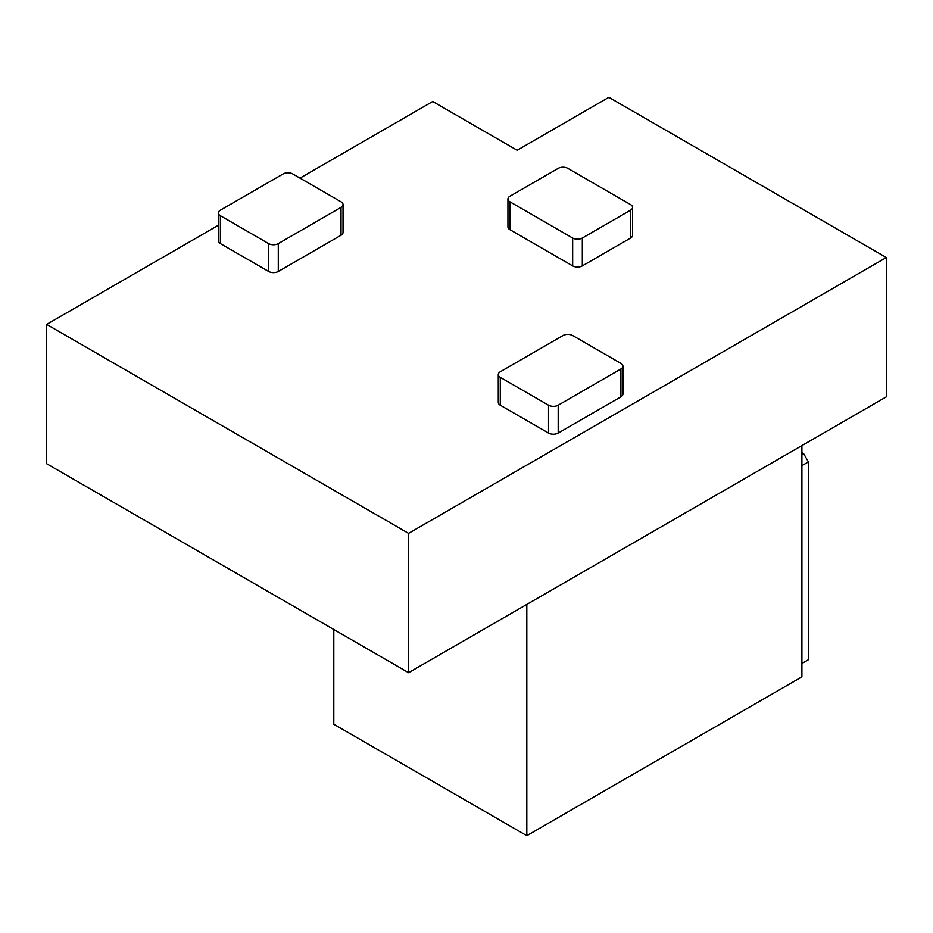 <?xml version="1.0" encoding="UTF-8"?>
<svg xmlns="http://www.w3.org/2000/svg" width="933" height="933" viewBox="0 0 933 933"><rect width="100%" height="100%" fill="white"/><g stroke="black" fill="none" stroke-linecap="round" stroke-linejoin="round"><path stroke-width="1.4" d="M801.902 663.491L808.41 659.724L808.41 461.905L803.581 453.543L801.902 452.575M803.581 453.543L801.902 454.523M808.41 461.905L801.902 465.66M300.006 178.121L432.714 101.51L517.174 150.26L608.864 97.324L886.35 257.531L408.584 533.361L408.584 672.681L886.35 396.84L886.35 257.531M333.792 629.495L333.792 724.23L526.818 835.676L801.902 676.857L801.902 445.601M526.818 604.409L526.818 835.676M218.38 225.25L46.65 324.404L46.65 463.713L408.584 672.681M46.65 324.404L408.584 533.361M218.38 212.957L218.38 240.819A6.823 3.942 0 0 0 220.386 243.606L268.634 271.468A6.823 3.942 0 0 0 278.291 271.468L341.023 235.244A6.823 3.942 0 0 0 343.029 232.457L343.029 204.595A6.823 3.942 0 0 0 341.023 201.808L292.764 173.946A6.823 3.942 0 0 0 283.119 173.946L220.386 210.17A6.823 3.942 0 0 0 218.38 212.957A6.823 3.942 0 0 0 220.386 215.745L268.634 243.606A6.823 3.942 0 0 0 278.291 243.606L341.023 207.383A6.823 3.942 0 0 0 343.029 204.595M622.929 366.191L622.929 394.053A6.823 3.942 180 0 1 620.923 396.84L558.191 433.064A6.823 3.942 180 0 1 548.534 433.064L500.286 405.202A6.823 3.942 180 0 1 498.28 402.415L498.28 374.553A6.823 3.942 180 0 1 500.286 371.766L563.019 335.542A6.823 3.942 180 0 1 572.664 335.542L620.923 363.404A6.823 3.942 180 0 1 622.929 366.191A6.823 3.942 180 0 1 620.923 368.978L558.191 405.202A6.823 3.942 180 0 1 548.534 405.202L500.286 377.34A6.823 3.942 180 0 1 498.28 374.553M507.937 199.021L507.937 226.882A6.823 3.942 0 0 0 509.931 229.67L572.664 265.893A6.823 3.942 0 0 0 582.32 265.893L630.58 238.032A6.823 3.942 0 0 0 632.574 235.244L632.574 207.383A6.823 3.942 0 0 0 630.58 204.595L567.847 168.372A6.823 3.942 0 0 0 558.191 168.372L509.931 196.233A6.823 3.942 0 0 0 507.937 199.021A6.823 3.942 0 0 0 509.931 201.808L572.664 238.032A6.823 3.942 0 0 0 582.32 238.032L630.58 210.17A6.823 3.942 0 0 0 632.574 207.383M630.58 210.17L630.58 238.032M582.32 238.032L582.32 265.893M509.931 201.808L509.931 229.67M572.664 238.032L572.664 265.893M620.923 368.978L620.923 396.84M558.191 405.202L558.191 433.064M500.286 377.34L500.286 405.202M548.534 405.202L548.534 433.064M268.634 243.606L268.634 271.468M220.386 215.745L220.386 243.606M278.291 243.606L278.291 271.468M341.023 207.383L341.023 235.244"/></g></svg>
